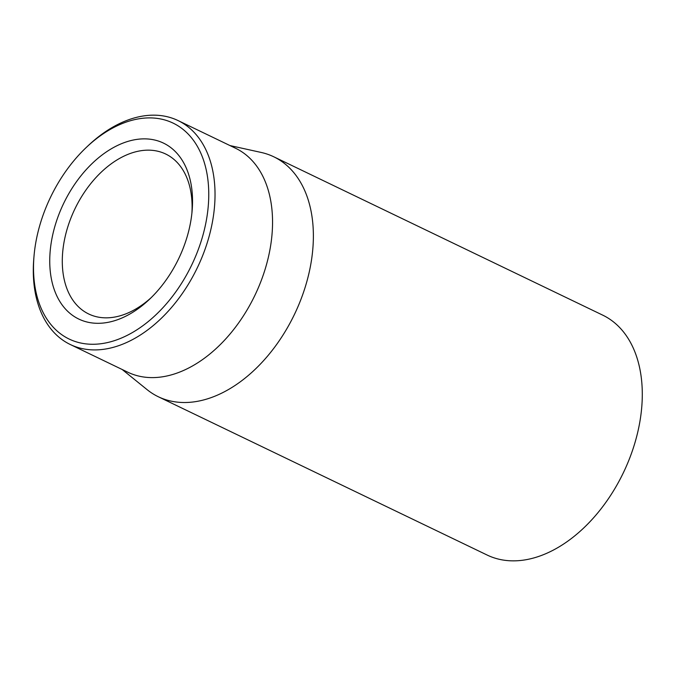 <?xml version="1.0" encoding="UTF-8"?>
<svg xmlns="http://www.w3.org/2000/svg" width="676" height="676" viewBox="0 0 676 676"><rect width="100%" height="100%" fill="white"/><g stroke="black" fill="none" stroke-linecap="round" stroke-linejoin="round"><path stroke-width="1.01" d="M151.154 297.677A88.759 58.001 115.7 0 1 98.552 317.171A88.759 58.001 115.7 0 1 88.691 313.977A88.759 58.001 115.7 0 1 74.935 208.842A88.759 58.001 115.7 0 1 165.696 154.018A88.759 58.001 115.7 0 1 191.908 213.008M89.638 322.57A97.64 63.797 -64.3 0 0 149.379 299.392A97.64 63.797 -64.3 0 0 192.145 210.549A97.64 63.797 -64.3 0 0 136.915 139.391A97.64 63.797 -64.3 0 0 53.827 230.195A97.64 63.797 -64.3 0 0 89.638 322.57M159.798 118.807A119.829 78.298 115.7 0 1 203.755 232.172A119.829 78.298 115.7 0 1 101.78 343.619A119.829 78.298 115.7 0 1 34.003 256.28A119.829 78.298 115.7 0 1 86.486 147.258A119.829 78.298 115.7 0 1 159.798 118.807M158.269 396.727L487.185 555.064A133.147 87.001 -64.3 0 0 623.323 472.828A133.147 87.001 -64.3 0 0 602.688 315.126L273.772 156.79A133.147 87.001 115.7 0 1 299.231 303.676A133.147 87.001 115.7 0 1 173.064 401.51A133.147 87.001 115.7 0 1 158.269 396.727A133.147 87.001 115.7 0 1 147.013 389.579L122.179 369.502M34.003 256.28L33.8 258.671A124.266 81.196 -64.3 0 0 70.27 344.506A124.266 81.196 -64.3 0 0 84.078 348.977A124.266 81.196 -64.3 0 0 201.828 257.666A124.266 81.196 -64.3 0 0 178.067 120.573A124.266 81.196 -64.3 0 0 164.26 116.103A124.266 81.196 -64.3 0 0 88.226 145.61L86.486 147.258M70.27 344.506L127.781 372.197A124.266 81.196 -64.3 0 0 141.588 376.667A124.266 81.196 -64.3 0 0 259.347 285.356A124.266 81.196 -64.3 0 0 235.586 148.264L178.067 120.573M229.984 145.568L261.164 152.446A133.147 87.001 115.7 0 1 273.772 156.79"/></g></svg>
